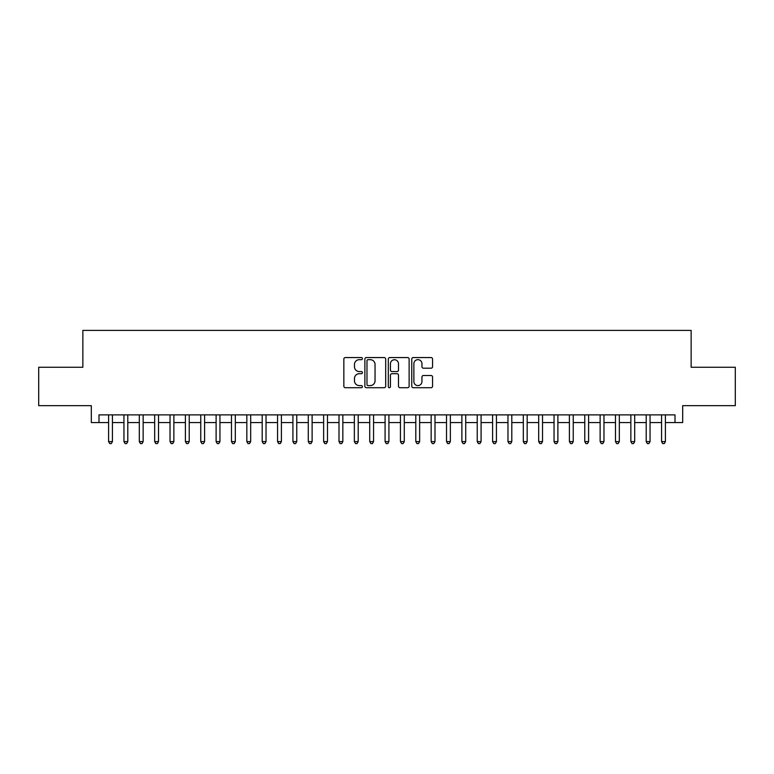 <?xml version="1.0" encoding="UTF-8"?>
<svg xmlns="http://www.w3.org/2000/svg" width="774" height="774" viewBox="0 0 774 774"><rect width="100%" height="100%" fill="white"/><g stroke="black" fill="none" stroke-linecap="round" stroke-linejoin="round"><path stroke-width="1.16" d="M362.426 358.614A1.055 1.055 0 0 0 361.371 357.559L345.349 357.559A1.509 1.509 0 0 0 343.84 359.068L343.84 386.207A1.509 1.509 0 0 0 345.349 387.716L361.371 387.716A1.055 1.055 0 0 0 362.426 386.661A1.055 1.055 0 0 0 361.371 385.607L359.291 385.607A4.828 4.828 0 0 1 354.473 380.779L354.473 378.515A4.828 4.828 0 0 1 359.291 373.697L361.371 373.697A1.055 1.055 0 0 0 362.426 372.642A1.055 1.055 0 0 0 361.371 371.578L359.291 371.578A4.828 4.828 0 0 1 354.473 366.76L354.473 364.496A4.828 4.828 0 0 1 359.291 359.668L361.371 359.668A1.055 1.055 0 0 0 362.426 358.614M431.06 368.192A1.509 1.509 0 0 0 432.569 366.683L432.569 359.068A1.509 1.509 0 0 0 431.06 357.559L413.268 357.559A1.509 1.509 0 0 0 411.768 359.068L411.768 386.207A1.509 1.509 0 0 0 413.268 387.716L431.06 387.716A1.509 1.509 0 0 0 432.569 386.207L432.569 377.006A1.509 1.509 0 0 0 431.06 375.506L423.446 375.506A1.509 1.509 0 0 0 421.946 377.006L421.946 381.572A4.034 4.034 0 0 1 417.912 385.607A4.034 4.034 0 0 1 413.877 381.572L413.877 363.703A4.034 4.034 0 0 1 417.912 359.668A4.034 4.034 0 0 1 421.946 363.703L421.946 366.683A1.509 1.509 0 0 0 423.446 368.192L431.06 368.192M98.995 422.556L98.995 414.883L675.005 414.883L675.005 422.556L682.687 422.556L682.687 405.663L735.3 405.663L735.3 367.263L691.143 367.263L691.143 330.401L82.857 330.401L82.857 367.263L38.7 367.263L38.7 405.663L91.313 405.663L91.313 422.556L108.592 422.556M385.684 359.068A1.509 1.509 0 0 0 384.175 357.559L366.383 357.559A1.509 1.509 0 0 0 364.873 359.068L364.873 386.207A1.509 1.509 0 0 0 366.383 387.716L384.175 387.716A1.509 1.509 0 0 0 385.684 386.207L385.684 359.068M389.825 357.559L407.617 357.559A1.509 1.509 0 0 1 409.127 359.068L409.127 386.207A1.509 1.509 0 0 1 407.617 387.716L400.003 387.716A1.509 1.509 0 0 1 398.494 386.207L398.494 375.197A1.509 1.509 0 0 0 396.985 373.697L391.934 373.697A1.509 1.509 0 0 0 390.435 375.197L390.435 386.661A1.055 1.055 0 0 1 389.37 387.716A1.055 1.055 0 0 1 388.316 386.661L388.316 359.068A1.509 1.509 0 0 1 389.825 357.559M112.433 422.556L123.946 422.556M127.787 422.556L139.31 422.556M143.151 422.556L154.674 422.556M158.515 422.556L170.028 422.556M173.869 422.556L185.392 422.556M189.233 422.556L200.756 422.556M204.597 422.556L216.11 422.556M219.951 422.556L231.474 422.556M235.315 422.556L246.838 422.556M250.679 422.556L262.192 422.556M266.033 422.556L277.556 422.556M281.397 422.556L292.92 422.556M296.761 422.556L308.275 422.556M312.116 422.556L323.638 422.556M327.479 422.556L339.002 422.556M342.843 422.556L354.357 422.556M358.198 422.556L369.72 422.556M373.561 422.556L385.084 422.556M388.916 422.556L400.439 422.556M404.28 422.556L415.802 422.556M419.643 422.556L431.157 422.556M434.998 422.556L446.521 422.556M450.362 422.556L461.885 422.556M465.725 422.556L477.239 422.556M481.08 422.556L492.603 422.556M496.444 422.556L507.967 422.556M511.808 422.556L523.321 422.556M527.162 422.556L538.685 422.556M542.526 422.556L554.049 422.556M557.89 422.556L569.403 422.556M573.244 422.556L584.767 422.556M588.608 422.556L600.131 422.556M603.972 422.556L615.485 422.556M619.326 422.556L630.849 422.556M634.69 422.556L646.213 422.556M650.054 422.556L661.567 422.556M665.408 422.556L675.005 422.556M368.037 359.668A1.055 1.055 0 0 0 366.982 360.723L366.982 384.552A1.055 1.055 0 0 0 368.037 385.607L370.224 385.607A4.828 4.828 0 0 0 375.051 380.779L375.051 364.496A4.828 4.828 0 0 0 370.224 359.668L368.037 359.668M398.494 363.78A4.034 4.034 0 0 0 394.459 359.746A4.034 4.034 0 0 0 390.435 363.78L390.435 370.078A1.509 1.509 0 0 0 391.934 371.578L396.985 371.578A1.509 1.509 0 0 0 398.494 370.078L398.494 363.78M112.433 414.883L112.433 441.606L108.592 441.606L108.592 414.883M112.433 441.606L111.282 443.599L109.744 443.599L108.592 441.606M127.787 414.883L127.787 441.606L123.946 441.606L123.946 414.883M127.787 441.606L126.636 443.599L125.107 443.599L123.946 441.606M143.151 414.883L143.151 441.606L139.31 441.606L139.31 414.883M143.151 441.606L142 443.599L140.462 443.599L139.31 441.606M158.515 414.883L158.515 441.606L154.674 441.606L154.674 414.883M158.515 441.606L157.364 443.599L155.826 443.599L154.674 441.606M173.869 414.883L173.869 441.606L170.028 441.606L170.028 414.883M173.869 441.606L172.718 443.599L171.18 443.599L170.028 441.606M189.233 414.883L189.233 441.606L185.392 441.606L185.392 414.883M189.233 441.606L188.082 443.599L186.544 443.599L185.392 441.606M204.597 414.883L204.597 441.606L200.756 441.606L200.756 414.883M204.597 441.606L203.446 443.599L201.908 443.599L200.756 441.606M219.951 414.883L219.951 441.606L216.11 441.606L216.11 414.883M219.951 441.606L218.8 443.599L217.262 443.599L216.11 441.606M235.315 414.883L235.315 441.606L231.474 441.606L231.474 414.883M235.315 441.606L234.164 443.599L232.626 443.599L231.474 441.606M250.679 414.883L250.679 441.606L246.838 441.606L246.838 414.883M250.679 441.606L249.528 443.599L247.99 443.599L246.838 441.606M266.033 414.883L266.033 441.606L262.192 441.606L262.192 414.883M266.033 441.606L264.882 443.599L263.344 443.599L262.192 441.606M281.397 414.883L281.397 441.606L277.556 441.606L277.556 414.883M281.397 441.606L280.246 443.599L278.708 443.599L277.556 441.606M296.761 414.883L296.761 441.606L292.92 441.606L292.92 414.883M296.761 441.606L295.6 443.599L294.072 443.599L292.92 441.606M312.116 414.883L312.116 441.606L308.275 441.606L308.275 414.883M312.116 441.606L310.964 443.599L309.426 443.599L308.275 441.606M327.479 414.883L327.479 441.606L323.638 441.606L323.638 414.883M327.479 441.606L326.328 443.599L324.79 443.599L323.638 441.606M342.843 414.883L342.843 441.606L339.002 441.606L339.002 414.883M342.843 441.606L341.682 443.599L340.154 443.599L339.002 441.606M358.198 414.883L358.198 441.606L354.357 441.606L354.357 414.883M358.198 441.606L357.046 443.599L355.508 443.599L354.357 441.606M373.561 414.883L373.561 441.606L369.72 441.606L369.72 414.883M373.561 441.606L372.41 443.599L370.872 443.599L369.72 441.606M388.916 414.883L388.916 441.606L385.084 441.606L385.084 414.883M388.916 441.606L387.764 443.599L386.236 443.599L385.084 441.606M404.28 414.883L404.28 441.606L400.439 441.606L400.439 414.883M404.28 441.606L403.128 443.599L401.59 443.599L400.439 441.606M419.643 414.883L419.643 441.606L415.802 441.606L415.802 414.883M419.643 441.606L418.492 443.599L416.954 443.599L415.802 441.606M434.998 414.883L434.998 441.606L431.157 441.606L431.157 414.883M434.998 441.606L433.846 443.599L432.318 443.599L431.157 441.606M450.362 414.883L450.362 441.606L446.521 441.606L446.521 414.883M450.362 441.606L449.21 443.599L447.672 443.599L446.521 441.606M465.725 414.883L465.725 441.606L461.885 441.606L461.885 414.883M465.725 441.606L464.574 443.599L463.036 443.599L461.885 441.606M481.08 414.883L481.08 441.606L477.239 441.606L477.239 414.883M481.08 441.606L479.928 443.599L478.4 443.599L477.239 441.606M496.444 414.883L496.444 441.606L492.603 441.606L492.603 414.883M496.444 441.606L495.292 443.599L493.754 443.599L492.603 441.606M511.808 414.883L511.808 441.606L507.967 441.606L507.967 414.883M511.808 441.606L510.656 443.599L509.118 443.599L507.967 441.606M527.162 414.883L527.162 441.606L523.321 441.606L523.321 414.883M527.162 441.606L526.01 443.599L524.472 443.599L523.321 441.606M542.526 414.883L542.526 441.606L538.685 441.606L538.685 414.883M542.526 441.606L541.374 443.599L539.836 443.599L538.685 441.606M557.89 414.883L557.89 441.606L554.049 441.606L554.049 414.883M557.89 441.606L556.738 443.599L555.2 443.599L554.049 441.606M573.244 414.883L573.244 441.606L569.403 441.606L569.403 414.883M573.244 441.606L572.092 443.599L570.554 443.599L569.403 441.606M588.608 414.883L588.608 441.606L584.767 441.606L584.767 414.883M588.608 441.606L587.456 443.599L585.918 443.599L584.767 441.606M603.972 414.883L603.972 441.606L600.131 441.606L600.131 414.883M603.972 441.606L602.82 443.599L601.282 443.599L600.131 441.606M619.326 414.883L619.326 441.606L615.485 441.606L615.485 414.883M619.326 441.606L618.174 443.599L616.636 443.599L615.485 441.606M634.69 414.883L634.69 441.606L630.849 441.606L630.849 414.883M634.69 441.606L633.538 443.599L632 443.599L630.849 441.606M650.054 414.883L650.054 441.606L646.213 441.606L646.213 414.883M650.054 441.606L648.893 443.599L647.364 443.599L646.213 441.606M665.408 414.883L665.408 441.606L661.567 441.606L661.567 414.883M665.408 441.606L664.256 443.599L662.718 443.599L661.567 441.606"/></g></svg>
